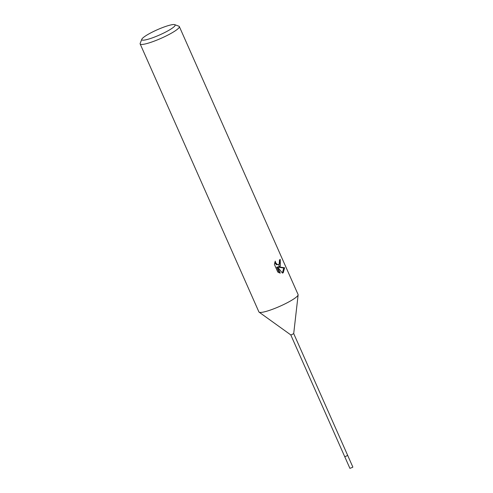 <?xml version="1.0" encoding="UTF-8"?>
<svg xmlns="http://www.w3.org/2000/svg" width="493" height="493" viewBox="0 0 493 493"><rect width="100%" height="100%" fill="white"/><g stroke="black" fill="none" stroke-linecap="round" stroke-linejoin="round"><path stroke-width="0.74" d="M293.705 333.582L347.701 455.44L344.761 456.74L349.907 468.35L352.587 467.333L352.846 467.05L347.701 455.44L344.761 456.74L290.765 334.883M347.707 455.464L344.78 456.758M298.123 294.894L293.705 333.607L291.394 334.821L290.778 334.901L259.133 312.174M298.129 294.869A21.427 3.352 156.1 0 1 287.407 302.659A21.427 3.352 156.1 0 1 267.311 311.052M280.344 266.128L278.656 266.861L284.603 267.773L283.259 272.709L282.446 273.085L277.522 266.959L280.264 273.147L277.793 272.062L274.416 264.433L275.242 261.142L275.612 262.67L277.232 264.451L278.662 264.618L279.432 264.075L279.827 261.623L279.365 260.101A21.427 3.352 -23.9 0 0 280.234 259.373L280.344 266.128M174.713 24.65L178.873 26.197A21.427 3.352 156.1 0 1 179.335 26.567A21.427 3.352 156.1 0 1 175.884 30.393A21.427 3.352 156.1 0 1 154.531 41.018A21.427 3.352 156.1 0 1 140.154 43.932A21.427 3.352 156.1 0 1 140.185 43.335L141.83 39.224A18.216 2.847 156.1 0 1 144.739 36.476A18.216 2.847 156.1 0 1 161.593 27.947A18.216 2.847 156.1 0 1 174.713 24.65A18.216 2.847 156.1 0 1 172.174 28.218A18.216 2.847 156.1 0 1 152.762 37.721A18.216 2.847 156.1 0 1 141.83 39.224M179.335 26.567L298.086 294.549A21.427 3.352 156.1 0 1 294.635 298.376A21.427 3.352 156.1 0 1 273.288 309A21.427 3.352 156.1 0 1 258.905 311.915L140.154 43.932M282.378 272.999L283.752 268.026L277.842 267.107L278.656 266.861M278.884 266.836L279.543 259.953M278.662 264.618L276.419 264.698L274.7 262.701M279.186 272.82L276.696 267.212L277.522 266.959M283.752 268.026L284.603 267.773"/></g></svg>
